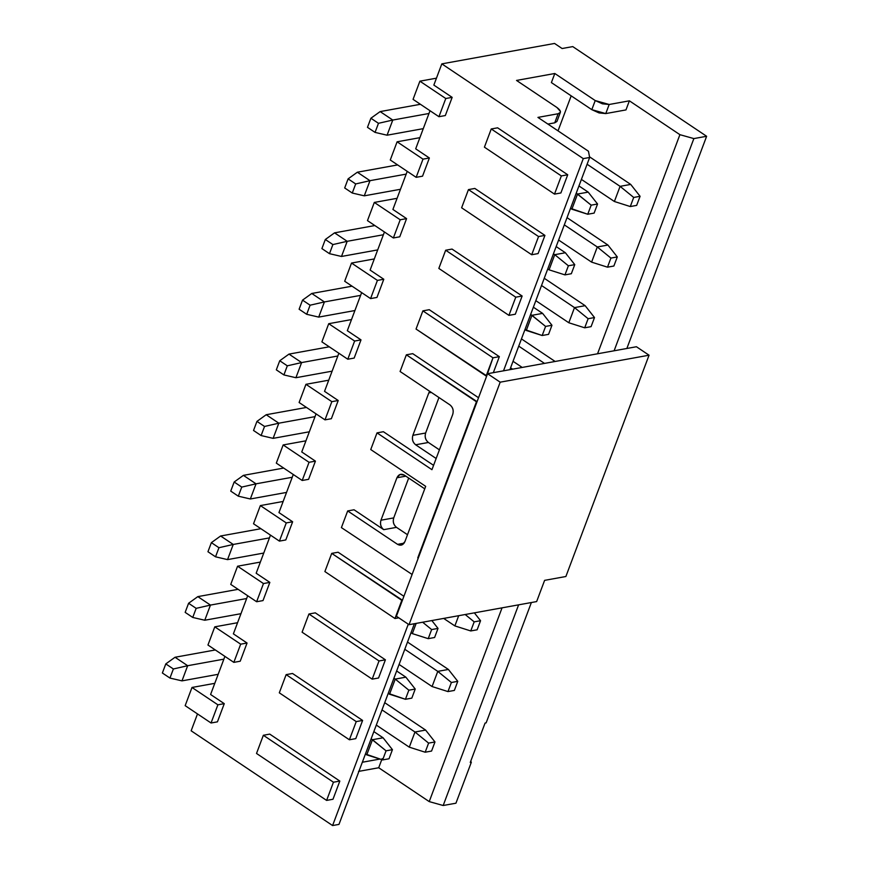 <?xml version="1.0" encoding="UTF-8"?>
<svg xmlns="http://www.w3.org/2000/svg" width="869" height="869" viewBox="0 0 869 869"><rect width="100%" height="100%" fill="white"/><g stroke="black" fill="none" stroke-linecap="round" stroke-linejoin="round"><path stroke-width="1.3" d="M331.839 401.663L305.942 384.315L299.11 402.51L324.995 419.857L331.839 401.663L338.215 400.511L324.539 391.343L338.856 353.238L324.539 391.343L338.215 400.511L331.839 401.663L324.995 419.857L299.11 402.51L305.942 384.315L331.839 401.663M331.382 418.695L324.995 419.857L331.382 418.695L338.215 400.511L331.382 418.695M328.721 380.198L305.942 384.315L328.721 380.198M283.153 444.95L309.049 462.297L315.425 461.135L301.749 451.967L316.066 413.872L301.749 451.967L315.425 461.135L309.049 462.297L283.153 444.95L276.32 463.134L302.206 480.481L309.049 462.297L302.206 480.481L308.593 479.33L315.425 461.135L308.593 479.33L302.206 480.481L276.32 463.134L283.153 444.95L305.931 440.822L283.153 444.95M347.676 510.939L354.052 509.777L347.676 510.939L397.557 544.352L404.096 543.168L397.557 544.352L347.676 510.939L341.408 527.613L347.676 510.939M407.507 534.728L396.492 527.353L383.729 529.666L354.052 509.777L383.729 529.666L396.492 527.353C393.527 524.952 392.603 521.802 393.722 517.902L408.691 478.08L393.722 517.902L380.959 520.216L393.722 517.902C392.669 521.78 393.592 524.919 396.492 527.353L407.507 534.728M425.68 486.347L370.748 449.555L377.016 432.881L383.392 431.719L377.016 432.881L431.947 469.684L452.749 414.35L431.947 469.684L377.016 432.881L370.748 449.555L425.68 486.347L404.889 541.68L425.68 486.347M433.577 465.339L383.392 431.719L433.577 465.339M405.834 476.158L396.916 477.776L380.959 520.216C379.84 524.116 380.774 527.255 383.729 529.666C380.828 527.233 379.905 524.083 380.959 520.216L396.916 477.776L405.834 476.158M424.452 488.628L404.248 475.093L400.001 474.485L396.916 477.776C398.61 474.333 401.054 473.442 404.248 475.093L424.452 488.628M415.632 444.787L436.151 458.506L415.632 444.787L428.395 442.473L415.632 444.787C412.732 442.354 411.808 439.203 412.862 435.336L425.625 433.023L438.964 397.535L425.625 433.023L412.862 435.336C411.754 439.225 412.677 442.375 415.632 444.787M439.41 449.849L428.395 442.473C425.43 440.062 424.506 436.922 425.625 433.023C424.572 436.89 425.495 440.04 428.395 442.473L439.41 449.849M431.35 392.43L428.819 392.897L412.862 435.336L428.819 392.897L431.35 392.43M412.102 574.452L341.408 527.613L412.102 574.452M417.761 557.887L476.451 401.771L406.355 354.813L400.088 371.487L449.979 404.911C452.879 407.333 453.803 410.483 452.749 414.35C453.857 410.461 452.934 407.311 449.979 404.911L400.088 371.487L406.355 354.813L412.732 353.661L406.355 354.813L477.059 401.663L417.761 557.887M404.889 541.68C403.194 545.113 400.75 546.014 397.557 544.352L401.793 544.972L404.889 541.68M351.51 319.564L328.732 323.692L354.628 341.039L361.004 339.877L347.318 330.709L361.645 292.614L347.318 330.709L361.004 339.877L354.628 341.039L347.785 359.223L354.172 358.071L361.004 339.877L354.172 358.071L347.785 359.223L321.899 341.875L347.785 359.223L354.628 341.039L328.732 323.692L321.899 341.875L328.732 323.692L351.51 319.564M478.526 397.73L412.732 353.661L478.526 397.73M429.677 391.311L428.819 392.897L429.677 391.311M374.3 258.929L351.521 263.057L377.418 280.405L383.794 279.253L370.107 270.085L384.435 231.98L370.107 270.085L383.794 279.253L377.418 280.405L370.574 298.588L376.961 297.437L383.794 279.253L376.961 297.437L370.574 298.588L344.689 281.252L351.521 263.057L374.3 258.929M429.253 309.701L422.877 310.863L492.973 357.811L499.349 356.659L429.253 309.701L499.349 356.659L492.973 357.811L486.738 375.897L416.045 329.047L422.877 310.863L429.253 309.701M493.331 372.671L499.349 356.659L493.331 372.671M351.521 263.057L344.689 281.252L370.574 298.588L377.418 280.405L351.521 263.057M486.129 376.005L492.973 357.811L422.877 310.863L416.045 329.047L486.129 376.005M278.96 512.601L293.277 474.496L278.96 512.601L292.636 521.769L285.803 539.953L292.636 521.769L278.96 512.601M503.509 370.824L583.273 158.625L441.821 63.871L433.848 85.097L452.162 97.361L445.319 115.544L452.162 97.361L433.848 85.097L441.821 63.871L583.273 158.625L589.649 157.474L588.454 151.239L537.933 117.402L558.137 113.741C561.504 112.72 561.113 110.635 556.942 107.506L516.534 80.437L554.813 73.496L551.391 82.588L591.811 109.668L551.391 82.588L554.813 73.496L595.222 100.565L554.813 73.496L516.534 80.437L556.942 107.506L560.429 111.428L560.375 112.351L558.137 113.741L537.933 117.402L588.454 151.239L589.649 157.474L583.273 158.625L503.509 370.824M430.014 110.721L415.686 148.827L429.373 157.984L422.54 176.179L429.373 157.984L415.686 148.827L430.014 110.721M407.224 171.356L392.897 209.451L406.583 218.619L399.751 236.802L406.583 218.619L392.897 209.451L407.224 171.356M270.487 535.13L256.17 573.236L269.846 582.393L263.014 600.588L269.846 582.393L256.17 573.236L270.487 535.13M247.698 595.754L233.381 633.859L247.057 643.027L240.224 661.211L247.057 643.027L233.381 633.859L247.698 595.754M224.908 656.388L210.591 694.494L224.267 703.651L217.435 721.846L224.267 703.651L210.591 694.494L224.908 656.388M197.491 713.916L191.147 730.796L332.588 825.55L408.278 624.192L332.588 825.55L191.147 730.796L197.491 713.916M452.043 249.077L522.139 296.025L515.306 314.22L522.139 296.025L452.043 249.077L445.667 250.229L515.762 297.187L522.139 296.025L515.762 297.187L508.919 315.371L515.306 314.22L508.919 315.371L438.834 268.423L445.667 250.229L452.043 249.077M474.832 188.443L544.928 235.401L538.096 253.585L544.928 235.401L474.832 188.443L468.456 189.605L538.552 236.553L544.928 235.401L538.552 236.553L531.709 254.747L538.096 253.585L531.709 254.747L461.624 207.789L468.456 189.605L474.832 188.443M567.718 174.767L560.885 192.961L567.718 174.767L561.341 175.929L554.498 194.113L560.885 192.961L554.498 194.113L484.413 147.165L491.246 128.97L497.622 127.819L567.718 174.767L497.622 127.819L491.246 128.97L561.341 175.929L567.718 174.767M338.106 552.228L403.9 596.297L338.106 552.228L331.719 553.379L338.106 552.228M385.401 659.81L378.569 677.994L385.401 659.81L379.025 660.961L372.182 679.145L378.569 677.994L372.182 679.145L302.097 632.197L308.929 614.003L315.317 612.851L385.401 659.81L315.317 612.851L308.929 614.003L379.025 660.961L385.401 659.81M339.822 781.068L332.99 799.252L339.822 781.068L333.446 782.219L326.614 800.414L332.99 799.252L326.614 800.414L256.518 753.456L263.35 735.272L269.738 734.109L339.822 781.068L269.738 734.109L263.35 735.272L333.446 782.219L339.822 781.068M362.612 720.434L355.779 738.628L362.612 720.434L356.236 721.596L349.392 739.78L355.779 738.628L349.392 739.78L279.307 692.821L286.14 674.637L292.527 673.486L362.612 720.434L292.527 673.486L286.14 674.637L356.236 721.596L362.612 720.434M629.384 100.826L625.973 109.918L605.769 113.578L591.811 109.668L595.222 100.565L609.18 104.486L629.384 100.826L679.906 134.673L629.384 100.826L609.18 104.486L605.769 113.578L625.973 109.918L629.384 100.826M571.183 95.851L558.028 130.85L571.183 95.851M597.546 353.792L679.906 134.673L693.864 138.584L706.627 136.281L572.758 46.6L562.124 48.523L554.541 43.45L441.821 63.871L554.541 43.45L562.124 48.523L572.758 46.6L706.627 136.281L693.864 138.584L679.906 134.673L597.546 353.792M556.193 118.923L554.726 122.833L547.894 124.071L554.726 122.833L558.137 113.741L554.726 122.833L556.953 121.443L560.375 112.351M378.71 767.751L358.506 771.411L378.71 767.751L429.221 801.598L378.71 767.751L382.121 758.659L378.71 767.751M338.975 824.399L332.588 825.55L338.975 824.399L414.394 623.725L338.975 824.399M455.943 803.206L443.179 805.509L429.221 801.598L502.054 607.844L429.221 801.598L443.179 805.509L455.943 803.206L471.324 762.276L455.943 803.206M362.33 762.243L379.927 759.061L362.33 762.243M509.886 369.673L589.649 157.474L509.886 369.673M419.89 81.175L445.775 98.512L452.162 97.361L445.775 98.512L438.943 116.707L445.319 115.544L438.943 116.707L413.057 99.359L438.943 116.707L445.775 98.512L419.89 81.175L413.057 99.359L419.89 81.175L436.455 78.177L419.89 81.175M419.879 137.671L397.1 141.799L422.997 159.146L429.373 157.984L422.997 159.146L416.153 177.33L422.54 176.179L416.153 177.33L390.268 159.994L397.1 141.799L419.879 137.671M397.09 198.306L374.311 202.434L400.207 219.77L406.583 218.619L400.207 219.77L393.364 237.965L399.751 236.802L393.364 237.965L367.478 220.617L374.311 202.434L397.09 198.306M237.574 566.208L263.47 583.555L269.846 582.393L263.47 583.555L256.627 601.739L263.014 600.588L256.627 601.739L230.741 584.402L256.627 601.739L263.47 583.555L237.574 566.208L230.741 584.402L237.574 566.208L260.352 562.08L237.574 566.208M214.784 626.842L240.68 644.179L247.057 643.027L240.68 644.179L233.837 662.374L240.224 661.211L233.837 662.374L207.952 645.026L233.837 662.374L240.68 644.179L214.784 626.842L207.952 645.026L214.784 626.842L237.563 622.715L214.784 626.842M191.995 687.466L217.891 704.813L224.267 703.651L217.891 704.813L211.048 722.997L217.435 721.846L211.048 722.997L185.162 705.661L211.048 722.997L217.891 704.813L191.995 687.466L185.162 705.661L191.995 687.466L214.773 683.338L191.995 687.466M260.363 505.584L286.259 522.921L292.636 521.769L286.259 522.921L279.416 541.115L285.803 539.953L279.416 541.115L253.531 523.768L279.416 541.115L286.259 522.921L260.363 505.584L253.531 523.768L260.363 505.584L283.142 501.456L260.363 505.584M402.423 600.218L394.971 618.522L398.784 617.826L394.971 618.522L324.887 571.563L331.719 553.379L402.423 600.218M614.101 350.794L693.864 138.584L614.101 350.794M591.811 109.668L599.034 112.916L605.769 113.578L609.18 104.486L602.456 103.824L595.222 100.565L591.811 109.668M626.864 348.48L706.627 136.281L626.864 348.48M470.748 761.19L471.324 762.276L470.259 762.471L485.076 723.062L486.14 722.867L531.372 602.532L486.14 722.867L485.076 723.062L470.259 762.471L471.324 762.276L470.748 761.19M518.608 604.846L443.179 805.509L518.608 604.846M397.1 141.799L390.268 159.994L416.153 177.33L422.997 159.146L397.1 141.799M374.311 202.434L367.478 220.617L393.364 237.965L400.207 219.77L374.311 202.434M508.919 315.371L515.762 297.187L445.667 250.229L438.834 268.423L508.919 315.371M531.709 254.747L538.552 236.553L468.456 189.605L461.624 207.789L531.709 254.747M554.498 194.113L561.341 175.929L491.246 128.97L484.413 147.165L554.498 194.113M331.719 553.379L324.887 571.563L394.971 618.522L401.815 600.327L331.719 553.379M308.929 614.003L302.097 632.197L372.182 679.145L379.025 660.961L308.929 614.003M263.35 735.272L256.518 753.456L326.614 800.414L333.446 782.219L263.35 735.272M286.14 674.637L279.307 692.821L349.392 739.78L356.236 721.596L286.14 674.637M454.867 625.908L458.702 615.697L454.867 625.908L443.679 618.424L454.867 625.908L470.759 630.948L474.181 621.856L465.187 614.524L474.181 621.856L480.557 620.705L474.376 612.862L480.557 620.705L477.135 629.797L470.759 630.948L454.867 625.908M389.54 694.244L395.243 679.091L393.918 678.2L395.243 679.091L405.866 677.157L396.633 670.977L405.866 677.157L395.243 679.091L389.54 694.244L388.226 693.364L405.432 699.284L408.854 690.192L395.243 679.091L408.854 690.192L415.23 689.041L405.866 677.157L415.23 689.041L411.819 698.133L405.432 699.284L389.54 694.244M544.244 278.276L585.141 305.682L544.244 278.276M568.815 322.757L535.825 300.663L568.815 322.757L574.507 307.604L541.528 285.51L574.507 307.604L585.141 305.682L594.505 317.554L591.083 326.646L584.707 327.809L568.815 322.757L584.707 327.809L588.128 318.706L574.507 307.604L568.815 322.757M556.16 246.568L565.393 252.76L556.16 246.568M549.067 269.835L547.742 268.955L549.067 269.835L554.759 254.682L553.444 253.802L554.759 254.682L565.393 252.76L574.757 264.632L571.335 273.724L564.959 274.886L549.067 269.835L564.959 274.886L568.38 265.784L554.759 254.682L549.067 269.835M589.53 156.822L630.72 184.424L589.53 156.822M614.394 201.499L581.404 179.405L614.394 201.499L620.086 186.346L587.107 164.252L620.086 186.346L630.72 184.424L640.084 196.296L636.662 205.388L630.286 206.55L614.394 201.499L630.286 206.55L633.707 197.448L620.086 186.346L614.394 201.499M510.581 367.826L512.601 369.184L510.581 367.826M372.453 739.715L383.088 737.792L373.844 731.6L383.088 737.792L372.453 739.715L371.128 738.835L386.064 750.827L392.44 749.665L383.088 737.792L392.44 749.665L389.03 758.767L382.642 759.919L365.436 753.988L366.751 754.879L372.453 739.715L366.751 754.879L382.642 759.919L386.064 750.827L372.453 739.715M409.288 747.166L376.299 725.072L409.288 747.166L414.98 732.013L382.002 709.919L414.98 732.013L425.614 730.079L384.717 702.684L425.614 730.079L414.98 732.013L409.288 747.166L425.18 752.217L409.288 747.166M597.296 246.97L607.931 245.047L567.033 217.652L607.931 245.047L597.296 246.97L564.318 224.875L597.296 246.97L610.918 258.082L617.294 256.931L607.931 245.047L617.294 256.931L613.872 266.023L607.496 267.174L591.604 262.134L558.615 240.04L591.604 262.134L597.296 246.97L591.604 262.134L607.496 267.174L610.918 258.082L597.296 246.97M432.078 686.543L399.088 664.448L432.078 686.543L437.77 671.379L404.791 649.284L437.77 671.379L448.404 669.456L407.507 642.061L448.404 669.456L437.77 671.379L432.078 686.543L447.969 691.583L432.078 686.543M522.215 367.435L513.036 361.298L522.215 367.435M544.505 363.405L518.739 346.134L544.505 363.405M555.139 361.471L521.454 338.91L555.139 361.471M412.33 633.62L411.015 632.73L412.33 633.62L416.164 623.399L412.33 633.62L428.221 638.661L412.33 633.62M577.548 194.048L588.183 192.125L578.95 185.944L588.183 192.125L577.548 194.048L576.234 193.168L591.17 205.16L597.546 203.998L588.183 192.125L597.546 203.998L594.124 213.101L587.748 214.252L570.531 208.321L571.856 209.212L577.548 194.048L571.856 209.212L587.748 214.252L591.17 205.16L577.548 194.048M531.969 315.306L542.604 313.383L533.37 307.202L542.604 313.383L531.969 315.306L530.655 314.426L545.591 326.418L551.967 325.267L542.604 313.383L551.967 325.267L548.556 334.359L542.169 335.51L524.952 329.59L526.277 330.47L531.969 315.306L526.277 330.47L542.169 335.51L545.591 326.418L531.969 315.306M574.507 307.604L588.128 318.706L594.505 317.554L585.141 305.682L574.507 307.604M565.393 252.76L554.759 254.682L568.38 265.784L574.757 264.632L565.393 252.76M620.086 186.346L633.707 197.448L640.084 196.296L630.72 184.424L620.086 186.346M431.567 751.055L425.18 752.217L428.602 743.114L414.98 732.013L428.602 743.114L434.978 741.963L425.614 730.079L434.978 741.963L431.567 751.055L434.978 741.963L428.602 743.114L425.18 752.217L431.567 751.055M454.357 690.431L447.969 691.583L451.391 682.491L437.77 671.379L451.391 682.491L457.767 681.329L448.404 669.456L457.767 681.329L454.357 690.431L457.767 681.329L451.391 682.491L447.969 691.583L454.357 690.431M422.649 622.226L431.643 629.569L438.019 628.406L431.839 620.564L438.019 628.406L434.609 637.498L428.221 638.661L431.643 629.569L422.649 622.226M337.813 356.008L301.619 362.569L295.916 377.722L332.121 371.161L295.916 377.722L301.619 362.569L337.813 356.008M288.986 354.107L329.253 346.807L288.986 354.107L301.619 362.569L287.313 365.827L283.902 374.93L295.916 377.722L283.902 374.93L276.32 369.846L279.742 360.754L288.986 354.107L279.742 360.754L287.313 365.827L301.619 362.569L288.986 354.107M474.181 621.856L470.759 630.948L477.135 629.797L480.557 620.705L474.181 621.856M411.819 698.133L415.23 689.041L408.854 690.192L405.432 699.284L411.819 698.133M588.128 318.706L584.707 327.809L591.083 326.646L594.505 317.554L588.128 318.706M571.335 273.724L574.757 264.632L568.38 265.784L564.959 274.886L571.335 273.724M633.707 197.448L630.286 206.55L636.662 205.388L640.084 196.296L633.707 197.448M389.03 758.767L392.44 749.665L386.064 750.827L382.642 759.919L389.03 758.767M610.918 258.082L607.496 267.174L613.872 266.023L617.294 256.931L610.918 258.082M434.609 637.498L438.019 628.406L431.643 629.569L428.221 638.661L434.609 637.498M594.124 213.101L597.546 203.998L591.17 205.16L587.748 214.252L594.124 213.101M548.556 334.359L551.967 325.267L545.591 326.418L542.169 335.51L548.556 334.359M315.023 416.642L278.83 423.192L273.127 438.356L309.331 431.795L273.127 438.356L278.83 423.192L315.023 416.642M266.196 414.73L306.464 407.442L266.196 414.73L278.83 423.192L264.534 426.462L261.113 435.554L273.127 438.356L261.113 435.554L253.531 430.481L256.952 421.389L266.196 414.73L256.952 421.389L264.534 426.462L278.83 423.192L266.196 414.73M283.902 374.93L287.313 365.827L279.742 360.754L276.32 369.846L283.902 374.93M423.279 128.645L387.074 135.206L423.279 128.645M380.144 111.59L420.411 104.291L380.144 111.59L392.777 120.052L428.971 113.491L392.777 120.052L387.074 135.206L375.06 132.403L367.478 127.33L370.9 118.238L380.144 111.59L370.9 118.238L378.471 123.311L392.777 120.052L380.144 111.59M357.355 172.214L397.622 164.925L357.355 172.214L369.988 180.676L406.181 174.115L369.988 180.676L364.285 195.829L400.49 189.279L364.285 195.829L369.988 180.676L357.355 172.214L348.111 178.862L357.355 172.214M377.7 249.903L341.495 256.464L377.7 249.903M334.565 232.849L374.832 225.549L334.565 232.849L347.198 241.31L383.392 234.749L347.198 241.31L341.495 256.464L329.481 253.672L321.899 248.588L325.321 239.496L334.565 232.849L325.321 239.496L332.892 244.569L347.198 241.31L334.565 232.849M354.91 310.537L318.706 317.098L354.91 310.537M311.775 293.472L352.043 286.183L311.775 293.472L324.409 301.934L360.602 295.373L324.409 301.934L318.706 317.098L306.692 314.296L299.11 309.223L302.531 300.131L311.775 293.472L302.531 300.131L310.103 305.204L324.409 301.934L311.775 293.472M243.407 475.365L283.674 468.065L243.407 475.365L256.04 483.827L292.234 477.266L256.04 483.827L250.337 498.98L286.542 492.419L250.337 498.98L256.04 483.827L243.407 475.365L234.163 482.013L243.407 475.365M263.752 553.053L227.548 559.614L263.752 553.053M220.617 535.999L260.896 528.7L220.617 535.999L233.25 544.45L269.444 537.9L233.25 544.45L227.548 559.614L215.534 556.812L207.952 551.739L211.373 542.647L220.617 535.999L211.373 542.647L218.955 547.72L233.25 544.45L220.617 535.999M240.963 613.688L204.769 620.238L240.963 613.688M197.828 596.623L238.106 589.323L197.828 596.623L210.461 605.085L246.655 598.524L210.461 605.085L204.769 620.238L192.744 617.446L185.162 612.373L188.584 603.271L197.828 596.623L188.584 603.271L196.166 608.354L210.461 605.085L197.828 596.623M223.865 659.158L187.671 665.708L181.979 680.872L218.173 674.311L181.979 680.872L187.671 665.708L223.865 659.158M175.038 657.257L215.316 649.958L175.038 657.257L187.671 665.708L173.376 668.978L169.955 678.07L181.979 680.872L169.955 678.07L162.373 672.997L165.794 663.905L175.038 657.257L165.794 663.905L173.376 668.978L187.671 665.708L175.038 657.257M261.113 435.554L264.534 426.462L256.952 421.389L253.531 430.481L261.113 435.554M392.777 120.052L378.471 123.311L375.06 132.403L387.074 135.206L392.777 120.052M344.689 187.965L348.111 178.862L355.682 183.946L369.988 180.676L355.682 183.946L352.271 193.037L364.285 195.829L352.271 193.037L344.689 187.965L352.271 193.037L355.682 183.946L348.111 178.862L344.689 187.965M347.198 241.31L332.892 244.569L329.481 253.672L341.495 256.464L347.198 241.31M324.409 301.934L310.103 305.204L306.692 314.296L318.706 317.098L324.409 301.934M230.741 491.104L234.163 482.013L241.745 487.085L256.04 483.827L241.745 487.085L238.323 496.188L250.337 498.98L238.323 496.188L230.741 491.104L238.323 496.188L241.745 487.085L234.163 482.013L230.741 491.104M233.25 544.45L218.955 547.72L215.534 556.812L227.548 559.614L233.25 544.45M210.461 605.085L196.166 608.354L192.744 617.446L204.769 620.238L210.461 605.085M375.06 132.403L378.471 123.311L370.9 118.238L367.478 127.33L375.06 132.403M329.481 253.672L332.892 244.569L325.321 239.496L321.899 248.588L329.481 253.672M306.692 314.296L310.103 305.204L302.531 300.131L299.11 309.223L306.692 314.296M215.534 556.812L218.955 547.72L211.373 542.647L207.952 551.739L215.534 556.812M192.744 617.446L196.166 608.354L188.584 603.271L185.162 612.373L192.744 617.446M169.955 678.07L173.376 668.978L165.794 663.905L162.373 672.997L169.955 678.07M487.563 373.713L396.405 616.24L409.027 624.692L500.186 382.175L487.563 373.713L500.186 382.175L409.027 624.692L536.64 601.576L544.613 580.362L565.882 576.505L649.056 355.204L500.186 382.175L649.056 355.204L565.882 576.505L544.613 580.362L536.64 601.576L409.027 624.692L396.405 616.24L487.563 373.713L636.434 346.742L649.056 355.204L636.434 346.742L487.563 373.713"/></g></svg>
